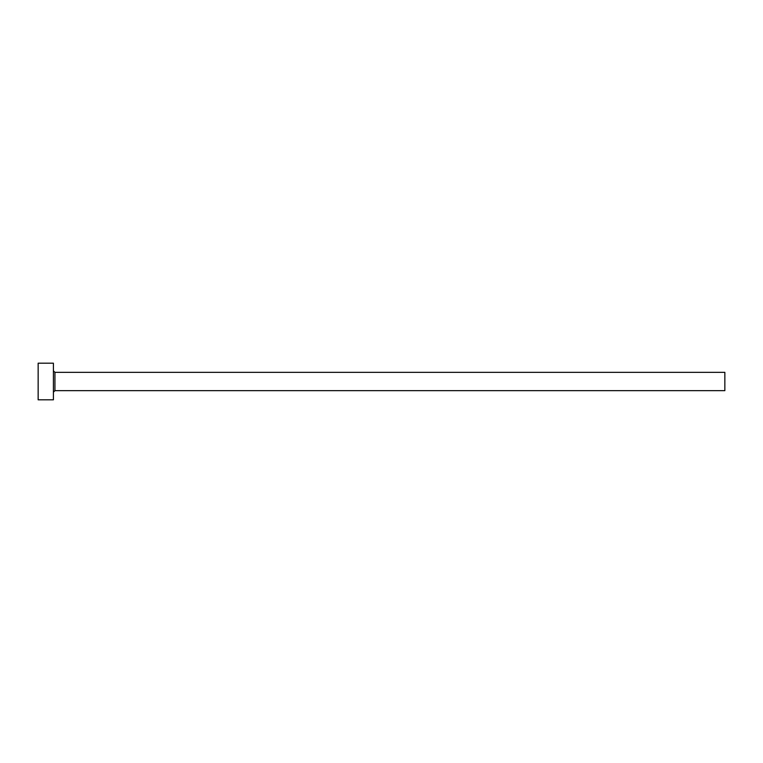 <?xml version="1.0" encoding="UTF-8"?>
<svg xmlns="http://www.w3.org/2000/svg" width="763" height="763" viewBox="0 0 763 763"><rect width="100%" height="100%" fill="white"/><g stroke="black" fill="none" stroke-linecap="round" stroke-linejoin="round"><path stroke-width="1.14" d="M54.936 390.656L54.936 372.344L724.85 372.344L724.85 390.656L54.936 390.656L53.41 392.182M53.41 381.5L53.41 399.812L38.15 399.812L38.15 363.188L53.41 363.188L53.41 381.5M54.936 372.344L53.41 370.818"/></g></svg>
